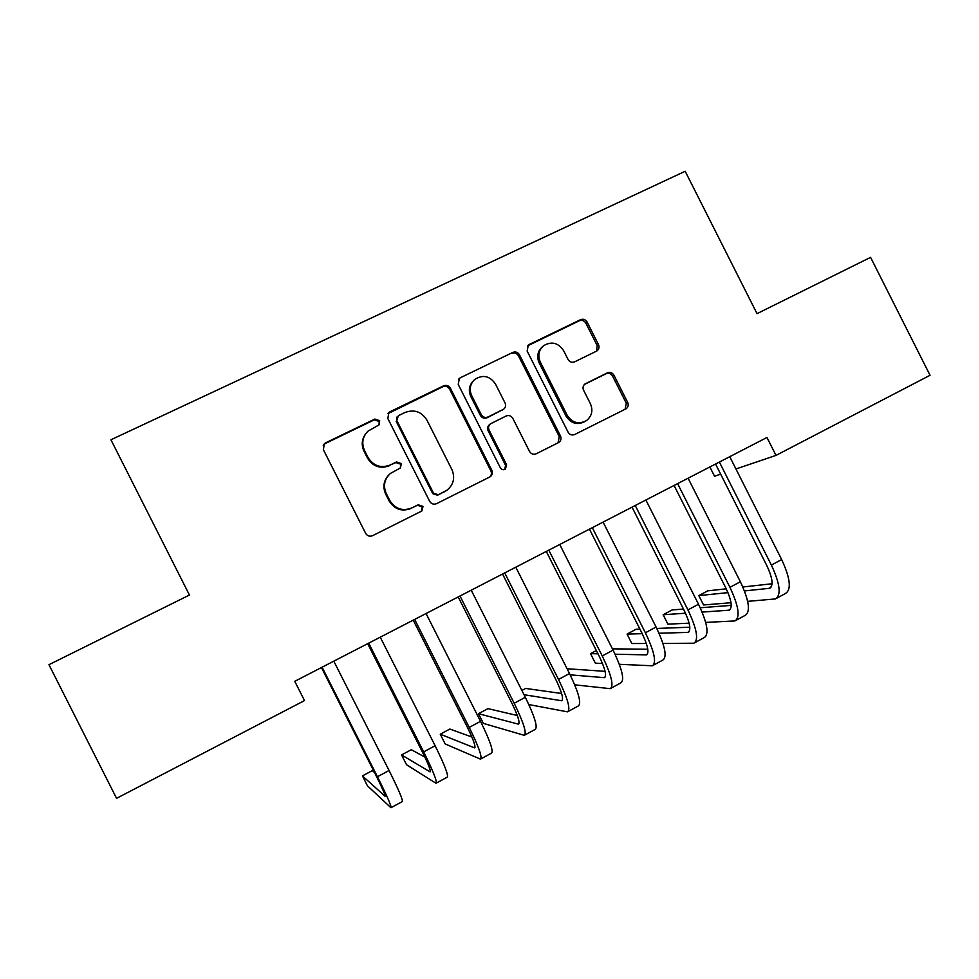 <?xml version="1.0" encoding="UTF-8"?>
<svg xmlns="http://www.w3.org/2000/svg" width="979" height="979" viewBox="0 0 979 979"><rect width="100%" height="100%" fill="white"/><g stroke="black" fill="none" stroke-linecap="round" stroke-linejoin="round"><path stroke-width="1.47" d="M379.693 420.725L374.847 419.049L325.689 442.802L324.355 443.732L323.376 449.704L365.644 533.335C367.345 536.015 369.67 536.786 372.62 535.672L421.9 510.952L422.989 506.424L418.168 504.785L411.89 507.917C402.553 511.466 395.186 508.97 389.752 500.44L386.252 493.514C382.973 485.78 384.368 479.086 390.425 473.432L400.423 467.962L401.341 463.581L396.507 461.929L390.205 465.013C380.855 468.5 373.452 465.98 368.018 457.45L364.518 450.511C361.373 443.23 362.511 436.793 367.933 431.188L378.946 424.947L379.693 420.725M379.093 424.8L379.13 421.508L374.296 419.844L325.309 443.511L323.241 445.347M421.398 511.246L422.267 506.902L417.458 505.274L411.89 507.917M400.313 468.048L400.692 464.205L395.883 462.565L390.205 465.013M596.456 351.18L597.202 350.715C599.075 349.062 599.515 347.019 598.499 344.608L587.119 322.067C585.491 319.484 583.3 318.689 580.547 319.68L529.26 344.461L528.305 345.085L527.155 351.082L568.101 432.18C569.754 434.786 571.956 435.557 574.734 434.505L626.132 408.745C628.212 407.093 628.726 404.988 627.674 402.418L613.931 375.19C612.303 372.62 610.125 371.836 607.384 372.84L584.952 383.988C583.007 385.653 582.542 387.733 583.57 390.193L590.423 403.764C593.225 410.58 591.867 416.222 586.348 420.689C578.589 424.653 572.213 422.855 567.208 415.292L540.286 361.961C537.618 355.695 538.658 350.311 543.431 345.82C551.41 341.035 558.128 342.626 563.586 350.617L568.065 359.477C569.692 362.071 571.895 362.854 574.661 361.838L596.456 351.18M766.961 437.478L294.765 681.323L304.506 700.585L116.562 798.326L48.95 664.692L189.449 595.036L110.933 439.767L685.178 171.264L757.024 313.647L870.576 257.355L930.05 375.275L775.992 455.394L766.961 437.478M450.389 388.235C448.725 385.604 446.461 384.808 443.597 385.848L390.083 411.694L388.883 412.502L387.831 418.51L429.683 501.346C431.372 503.989 433.66 504.772 436.548 503.671L490.271 476.724C492.376 474.999 492.89 472.857 491.837 470.287L450.389 388.235L449.581 389.116C447.917 386.497 445.665 385.702 442.814 386.742L387.978 413.627M460.411 377.723L512.8 352.416C515.603 351.4 517.83 352.195 519.47 354.802L560.477 435.998C561.53 438.568 561.004 440.697 558.911 442.386L536.223 453.779C533.42 454.843 531.193 454.072 529.529 451.454L512.825 418.376C511.173 415.757 508.933 414.974 506.106 416.014L490.43 423.846C488.509 425.559 488.056 427.639 489.084 430.075L506.547 464.646L505.445 469.149C503.365 470.226 501.652 469.761 500.318 467.754L458.233 384.441L459.347 378.42L460.411 377.723L512.8 352.416M709.848 466.971L714.523 476.235L720.654 474.154M735.939 468.978L775.992 455.394M365.412 434.15C361.728 439.498 361.263 445.188 364.004 451.184L364.518 450.511M389.605 465.649C380.28 469.112 372.913 466.604 367.492 458.099L364.004 451.184M388.957 474.778C383.633 480.42 382.532 486.832 385.653 494.04L386.252 493.514M411.204 508.407C401.904 511.931 394.561 509.447 389.152 500.954L385.653 494.04M489.549 477.14C491.47 475.402 491.911 473.322 490.883 470.887L449.581 389.116M398.355 415.696L396.789 420.468L433.489 493.11L438.286 494.738L447.036 490.149C453.656 484.568 455.272 477.715 451.906 469.59L426.917 420.113C421.557 411.657 414.239 409.112 404.963 412.502L398.355 415.696M396.862 417.091L396.789 420.468M446.228 490.687L437.515 495.264L432.73 493.636L396.165 421.251M558.018 442.875L559.303 436.707L518.442 355.793C516.802 353.199 514.575 352.403 511.784 353.419M490.43 423.846L489.488 424.605C487.579 426.318 487.126 428.386 488.154 430.821L505.543 465.27L506.547 464.646M504.772 469.516L505.543 465.27M495.484 384.037C489.843 375.875 482.941 374.345 474.754 379.436C470.042 384.013 469.027 389.409 471.682 395.626L481.276 414.619C482.941 417.238 485.192 418.021 488.031 416.981L503.72 409.161C505.629 407.448 506.07 405.379 505.042 402.956L495.484 384.037M473.432 380.745C469.1 385.31 468.231 390.548 470.801 396.483L471.682 395.626M503.72 409.161L487.089 417.764C484.262 418.804 482.023 418.021 480.371 415.402L470.801 396.483M459.579 378.64L458.564 379.301M542.403 346.774L542.329 346.835C537.569 351.314 536.516 356.674 539.172 362.928L540.286 361.961M585.246 421.362L585.087 421.459C577.365 425.4 571.002 423.613 566.021 416.075L539.172 362.928M625.055 409.32L626.291 403.238L612.585 376.107C610.969 373.537 608.791 372.754 606.062 373.77L584.414 384.453M596.554 351.131L597.202 345.624L585.858 323.156C584.243 320.586 582.064 319.803 579.323 320.782L527.571 345.856M374.48 772.443L372.253 770.644L362.426 775.906L367.406 785.77L390.939 807.736C391.771 806.757 387.28 796.429 377.453 776.726L322.091 667.213M391.172 807.614L402.259 801.593C403.25 800.528 398.857 790.163 389.067 770.485L333.802 661.168M321.455 667.556L376.071 775.588C382.593 788.682 385.591 795.572 385.053 796.257L362.426 775.906M424.874 757.061L411.278 749.718L401.561 754.931L406.518 764.734L435.985 783.273C437.466 781.952 433.354 771.489 423.662 751.896L368.704 643.154M436.353 783.065L447.158 777.204C448.786 775.796 444.772 765.309 435.117 745.741L380.256 637.182M367.663 643.68L421.888 750.979C428.337 763.999 431.078 770.975 430.111 771.893L401.561 754.931M471.902 737.016L449.851 729.049L440.244 734.201L445.176 743.942L480.432 759.141C482.525 757.477 478.804 746.904 469.235 727.409L414.668 619.413M480.934 758.86L491.446 753.157C493.697 751.419 490.063 740.809 480.53 721.339L426.061 613.527M413.236 620.148L467.093 726.712C473.444 739.671 475.941 746.72 474.546 747.858L440.244 734.201M517.304 715.514L487.97 708.625L478.486 713.703L483.369 723.395L524.267 735.327C526.983 733.344 523.618 722.649 514.183 703.265L459.995 596.003M524.915 734.984L535.134 729.428C537.997 727.36 534.73 716.64 525.331 697.281L471.229 590.202M458.196 596.933L511.674 702.763C517.952 715.661 520.192 722.783 518.393 724.142L478.486 713.703M528.831 704.562L567.526 711.843C570.83 709.53 567.82 698.737 558.519 679.438L504.699 572.911M568.297 711.415L578.246 706.018C581.697 703.632 578.785 692.814 569.509 673.54L515.786 567.196M502.545 574.024L555.644 679.157C561.836 691.982 563.843 699.177 561.652 700.744L524.034 694.711M561.628 693.499L525.65 688.433L521.88 690.452M574.71 684.823L610.211 688.665C614.078 686.046 611.434 675.143 602.244 655.954L548.803 550.137M611.104 688.176L620.784 682.914C624.81 680.221 622.24 669.293 613.087 650.129L559.743 544.495M546.294 551.434L599.026 655.857C605.144 668.62 606.907 675.889 604.337 677.664L570.157 674.837M605.071 671.337L567.086 668.755M619.328 664.313L652.32 665.781C656.762 662.869 654.449 651.867 645.381 632.777L592.319 527.669M653.348 665.231L662.771 660.115C667.348 657.129 665.108 646.091 656.077 627.025L603.101 522.101M589.456 529.149L641.832 632.875C647.865 645.565 649.407 652.907 646.458 654.878L615.081 654.217M647.792 649.212L612.45 648.857M596.346 650.545L590.545 653.642L595.354 663.162L602.513 663.505M597.998 653.813L590.545 653.642M662.942 643.436L693.891 643.215C698.871 640.009 696.889 628.897 687.943 609.905L635.236 505.507M695.029 642.591L704.195 637.61C709.31 634.331 707.413 623.207 698.504 604.239L645.883 500.012M632.042 507.159L684.064 610.186C690.024 622.828 691.345 630.219 688.029 632.397L659.026 633.229M689.828 627.209L656.787 628.445M639.923 629.081L636.117 629.228L627.062 634.086L631.834 643.546L646.336 643.497M642.236 633.682L627.062 634.086M705.688 622.411L734.923 620.931C740.43 617.443 738.766 606.246 729.942 587.339L677.59 483.626M736.171 620.245L745.092 615.412C750.734 611.851 749.155 600.629 740.357 581.746L688.09 478.205M674.078 485.449L725.745 587.816C731.631 600.384 732.733 607.849 729.061 610.198L702.114 612.095M731.24 605.389L700.218 607.775M683.501 609.06L672.108 609.941L663.15 614.739L667.898 624.149L689.118 623.17M685.52 613.221L663.15 614.739M747.662 601.351L775.417 598.94C781.438 595.171 780.104 583.888 771.379 565.079L719.381 462.051M776.788 598.193L785.452 593.482C791.607 589.652 790.347 578.344 781.658 559.56L729.747 456.703M715.551 464.034L766.875 565.727C772.688 578.234 773.581 585.748 769.567 588.293L744.468 590.937M772.052 583.765L742.828 586.996M726.247 588.82L707.695 590.863L698.835 595.611L703.558 604.973L731.007 602.721M727.96 592.625L698.835 595.611M374.296 419.844L374.847 419.049M417.458 505.274L418.168 504.785M395.883 462.565L396.507 461.929M367.492 458.099L368.018 457.45M325.309 443.511L325.689 442.802M490.883 470.887L491.837 470.287M389.483 412.502L390.083 411.694M442.814 386.742L443.597 385.848M432.73 493.636L433.489 493.11M437.515 495.264L438.286 494.738M444.062 491.996L444.858 491.458M518.442 355.793L519.47 354.802M559.303 436.707L560.477 435.998M488.154 430.821L489.084 430.075M480.371 415.402L481.276 414.619M487.089 417.764L488.031 416.981M501.921 410.47L502.9 409.663M566.021 416.075L567.208 415.292M584.439 384.429L585.638 383.584M606.062 373.77L607.384 372.84M612.585 376.107L613.931 375.19M626.291 403.238L627.674 402.418M528.195 345.489L529.26 344.461M579.323 320.782L580.547 319.68M585.858 323.156L587.119 322.067M597.202 345.624L598.499 344.608M377.453 776.726L389.067 770.485M423.662 751.896L435.117 745.741M469.235 727.409L480.53 721.339M474.24 747.785L474.999 747.381M514.183 703.265L525.331 697.281M518.038 724.105L518.992 723.591M558.519 679.438L569.509 673.54M561.236 700.744L562.387 700.12M602.244 655.954L613.087 650.129M603.872 677.688L605.206 676.966M645.381 632.777L656.077 627.025M645.944 654.939L647.462 654.119M687.943 609.905L698.504 604.239M687.466 632.483L689.167 631.565M729.942 587.339L740.357 581.746M728.449 610.309L730.322 609.305M771.379 565.079L781.658 559.56M768.907 588.44L770.938 587.339M323.988 444.442L324.355 443.732M388.296 413.309L388.883 412.502M458.588 379.252L459.347 378.42M646.458 654.878L647.131 654.51M688.029 632.397L688.788 631.993M729.061 610.198L729.893 609.758M769.567 588.293L770.473 587.816"/></g></svg>
